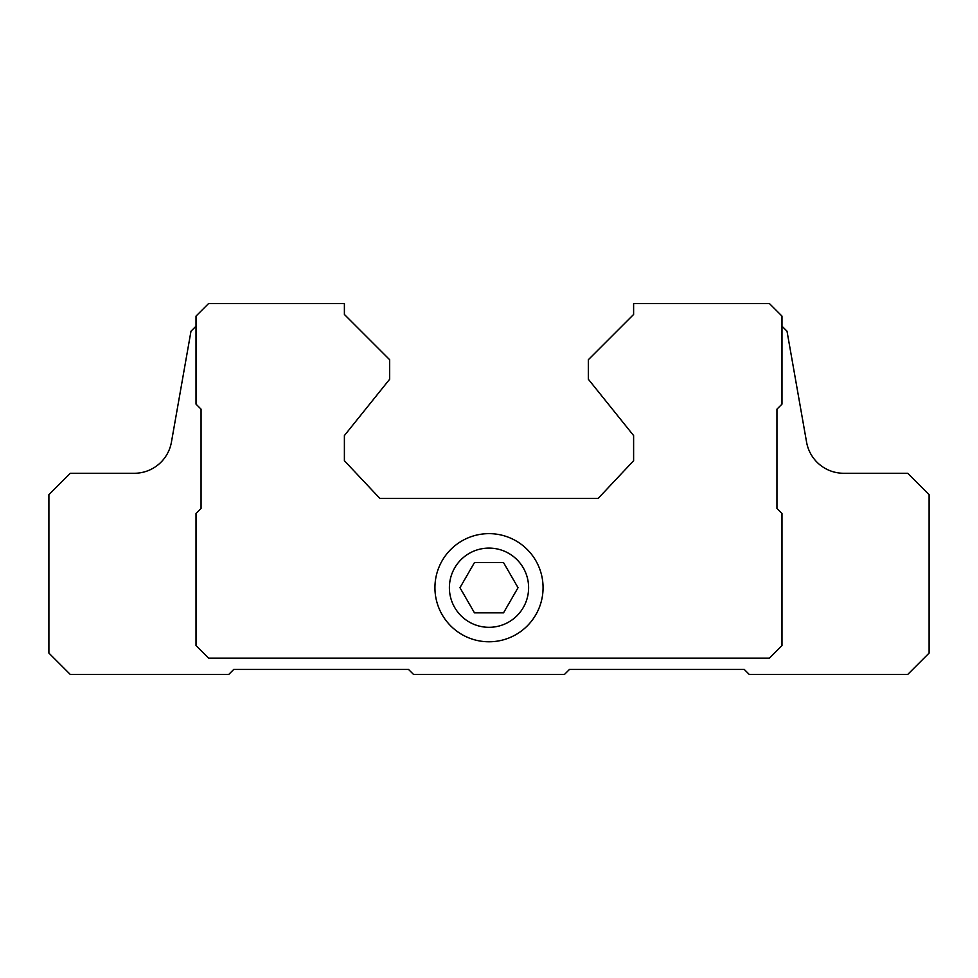 <?xml version="1.0" encoding="UTF-8"?>
<svg xmlns="http://www.w3.org/2000/svg" width="978" height="978" viewBox="0 0 978 978"><rect width="100%" height="100%" fill="white"/><g stroke="black" fill="none" stroke-linecap="round" stroke-linejoin="round"><path stroke-width="1.47" d="M474.477 612.851L503.523 612.851L518.034 587.705L503.523 562.558L474.477 562.558L459.966 587.705L474.477 612.851M449.391 587.705A39.609 39.609 0 0 0 508.804 622.008A39.609 39.609 0 0 0 508.804 553.401A39.609 39.609 0 0 0 449.391 587.705M781.984 326.163L787.009 331.187L806.569 442.105A37.726 37.726 0 0 0 843.721 473.279L907.718 473.279L929.1 494.66L929.1 653.096L907.718 674.465L749.282 674.465L744.258 669.441L569.477 669.441L564.44 674.465L413.56 674.465L408.523 669.441L233.742 669.441L228.718 674.465L70.282 674.465L48.9 653.096L48.9 494.66L70.282 473.279L134.279 473.279A37.726 37.726 0 0 0 171.431 442.105L190.991 331.187L196.016 326.163M633.61 303.535L633.61 314.464L588.34 359.733L588.34 379.232L633.61 435.565L633.61 460.711L598.145 498.425L379.855 498.425L344.39 460.711L344.39 435.565L389.66 379.232L389.66 359.733L344.39 314.464L344.39 303.535L208.595 303.535L196.016 316.102L196.016 404.122L201.052 409.159L201.052 508.487L196.016 513.523L196.016 645.553L208.595 658.121L769.405 658.121L781.984 645.553L781.984 513.523L776.948 508.487L776.948 409.159L781.984 404.122L781.984 316.102L769.405 303.535L633.61 303.535M434.929 587.705A54.071 54.071 0 0 0 516.029 634.539A54.071 54.071 0 0 0 516.029 540.883A54.071 54.071 0 0 0 434.929 587.705"/></g></svg>
